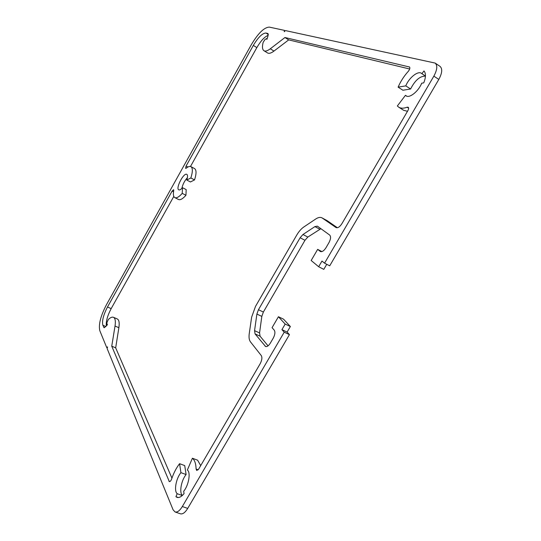 <?xml version="1.0" encoding="UTF-8"?>
<svg xmlns="http://www.w3.org/2000/svg" width="541" height="541" viewBox="0 0 541 541"><rect width="100%" height="100%" fill="white"/><g stroke="black" fill="none" stroke-linecap="round" stroke-linejoin="round"><path stroke-width="0.81" d="M284.221 332.188L289.442 334.622L187.713 508.412C185.15 512.57 182.723 514.369 180.43 513.808L175.074 511.969C177.347 512.523 179.768 510.711 182.337 506.532L284.221 332.188L281.929 329.645L285.181 324.073L278.426 316.742L272.062 327.67L274.24 330.145C275.383 331.998 275.044 334.676 273.225 338.179L270.331 343.136C268.647 345.807 267.058 346.923 265.563 346.477L255.068 333.905L254.561 330.646L256.887 314.078L258.449 309.723L300.113 237.749L302.967 234.503L314.909 226.605L317.384 226.152L329.665 235.044C331.051 236.525 330.822 239.048 328.975 242.605L326.007 247.704C324.012 250.794 322.152 252.065 320.407 251.511L317.655 249.374L311.17 260.505L318.663 266.733L321.969 261.066L324.559 263.163L433.855 76.139C437.256 69.782 437.683 65.427 435.133 63.074L285.432 30.587L284.241 31.723L284.444 30.37L269.283 27.104C264.136 27.368 258.118 33.272 251.24 44.829L106.449 304.725C100.612 315.978 98.401 324.634 99.814 330.7L106.692 347.505L107.551 346.909L107.138 348.593L173.1 509.818L175.074 511.969M106.996 322.362L106.976 324.823L107.51 324.607L105.698 326.602L104.048 327.684L102.864 325.236C101.836 321.023 103.385 314.95 107.497 307.011L172.112 191.088L173.6 189.702L173.729 190.567C173.025 194.408 173.397 196.762 174.844 197.627C176.596 198.371 179.057 196.951 182.229 193.367L182.5 187.686C180.904 189.499 179.666 190.222 178.78 189.85C175.345 188.511 183.744 172.315 186.814 174.358C187.788 175.041 187.774 176.934 186.773 180.045L190.845 177.962C192.819 171.761 192.846 167.987 190.912 166.648C189.749 166.087 188.18 166.608 186.199 168.21L185.617 168.407L186.084 166.033L253.316 45.424C258.179 37.282 262.392 33.15 265.976 33.035L268.038 33.556L267.89 36.315L266.896 39.392L266.801 38.512L265.002 39.486L263.149 42.354C262.054 46.776 262.317 49.562 263.94 50.719C265.374 51.544 267.491 50.901 270.284 48.798L284.951 37.518L409.517 67.003C410.24 67.943 409.828 69.39 408.279 71.358C403.951 76.173 400.57 81.441 398.122 87.148L405.77 85.87C408.949 77.85 417.862 70.587 421.425 73.299L421.892 73.684L423.975 70.945C426.024 73.278 425.95 77.255 423.752 82.861L421.703 83.206C418.477 91.368 409.517 98.509 406.061 95.852L405.446 95.317L397.344 105.975L398.724 107.179C400.854 108.498 403.647 108.511 407.103 107.226L408.178 107.24C408.854 107.848 408.753 108.978 407.88 110.621L341.926 223.636C339.843 226.855 337.888 228.174 336.076 227.585L321.976 217.84C320.279 216.988 318.182 217.381 315.701 219.017L303.812 226.983C301.215 228.782 298.855 231.48 296.745 235.078L255.508 306.395L251.626 317.188L249.245 333.669C248.745 337.361 249.151 340.086 250.456 341.851L261.262 355.538C262.351 357.493 261.986 360.218 260.174 363.721L198.682 469.088L196.755 470.508L196.092 469.027C195.943 463.684 194.713 460.087 192.407 458.234L187.355 470.014C190.919 472.381 188.748 485.297 183.69 491.248L184.048 493.635C181.451 496.746 179.118 497.99 177.042 497.368L175.926 496.685L177.198 493.71C173.769 491.005 176.041 478.467 180.917 472.651L179.585 463.691C176.346 467.843 173.708 472.929 171.659 478.954C170.949 480.807 170.172 481.686 169.326 481.605L111.744 346.199L115.023 326.047C115.76 321.117 115.247 318.203 113.475 317.303C112.163 316.789 110.472 317.493 108.403 319.42L106.996 322.362M113.475 317.303L117.262 318.94C119.054 319.853 119.595 322.767 118.878 327.697L115.673 347.843L111.744 346.199M115.673 347.843L171.943 478.136M180.917 472.651L186.111 474.552L184.718 465.591L179.585 463.691M186.111 474.552C181.303 480.259 179.037 492.547 182.351 495.461M182.29 495.515L177.198 493.71M178.341 497.537L175.926 496.685M200.704 465.618L197.607 460.188L192.407 458.234M321.976 217.84L327.224 220.708L337.381 227.734M407.488 111.29L403.606 110.269L398.724 107.179M406.805 96.197L405.446 95.317M425.456 76.038L421.892 73.684M425.456 76.125C419.972 76.017 415.015 80.305 410.599 88.995L405.77 85.87M410.599 88.995L402.91 90.232L398.122 87.148M409.699 69.005L288.691 39.885L284.951 37.518M288.691 39.885L273.969 51.077C271.163 53.167 269.033 53.796 267.585 52.964L263.94 50.719M435.133 63.074L440.036 66.374C442.612 68.741 442.207 73.096 438.812 79.426L329.712 265.82L324.559 263.163M326.757 264.292L323.788 269.364L318.663 266.733M321.895 251.585L317.655 249.374M320.921 228.694L307.829 237.059L304.968 240.292L263.372 312.042L261.824 316.39L259.558 332.938L260.086 336.204L268.065 345.855M285.181 324.073L290.368 326.514L283.525 319.156L278.426 316.742M290.368 326.514L287.122 332.066L281.929 329.645M287.122 332.066L289.442 334.622M268.208 35.334C264.603 36.727 260.816 40.812 256.847 47.594L190.5 166.486M190.912 166.648L194.557 168.582C196.511 169.935 196.511 173.708 194.55 179.903L190.452 181.965L186.773 180.045M187.396 177.678C184.596 180.768 182.743 184.346 181.83 188.417M182.5 187.686L186.192 189.593L185.948 195.281C182.763 198.845 180.288 200.251 178.523 199.507L174.844 197.627M173.796 196.41L111.176 308.62C107.503 315.592 105.88 321.334 106.313 325.844M194.55 179.903L190.845 177.962M185.948 195.281L182.229 193.367M187.713 508.412L182.337 506.532M118.878 327.697L115.023 326.047M169.942 481.517L168.893 481.145M198.182 469.798L196.092 469.027M327.224 220.708L322.314 218.05M408.624 108.193L407.103 107.226M409.699 67.179L409.287 66.901M273.969 51.077L270.284 48.798M438.812 79.426L433.855 76.139M320.678 251.619L320.164 251.349M319.819 229.222L314.909 226.605M307.829 237.059L302.967 234.503M304.968 240.292L300.113 237.749M263.372 312.042L258.449 309.723M261.824 316.39L256.887 314.078M259.558 332.938L254.561 330.646M260.086 336.204L255.068 333.905M266.28 346.612L264.982 346.024M268.343 34.523L265.976 33.035M256.847 47.594L253.316 45.424M187.943 167.013L186.084 166.033M173.526 191.812L172.112 191.088M111.176 308.62L107.497 307.011M105.793 326.487L102.864 325.236M104.487 327.67L103.764 327.359M107.192 347.782L106.787 347.613"/></g></svg>
